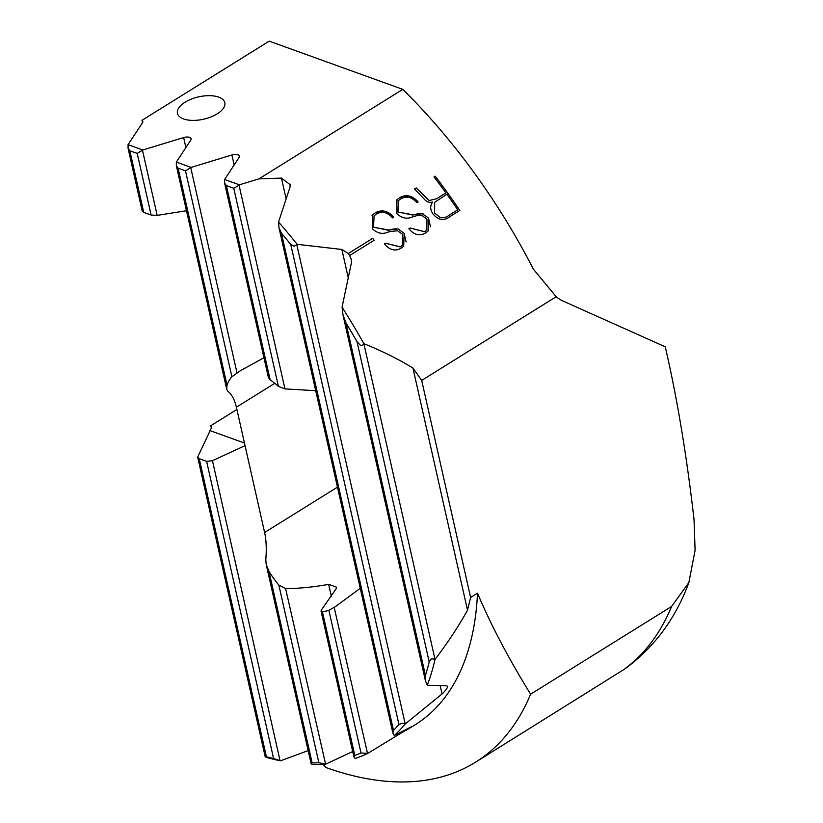 <?xml version="1.0" encoding="UTF-8"?>
<svg xmlns="http://www.w3.org/2000/svg" width="823" height="823" viewBox="0 0 823 823"><rect width="100%" height="100%" fill="white"/><g stroke="black" fill="none" stroke-linecap="round" stroke-linejoin="round"><path stroke-width="1.23" d="M183.58 118.954A24.268 11.44 -12.7 0 0 210.914 116.969A24.268 11.44 -12.7 0 0 224.802 102.7A24.268 11.44 -12.7 0 0 218.671 97.114A24.268 11.44 167.3 0 0 191.337 99.099A24.268 11.44 167.3 0 0 177.449 113.368A24.268 11.44 167.3 0 0 183.58 118.954M322.873 764.351L326.165 767.592A448.977 235.265 -121.9 0 0 475.529 762.201L623.669 669.665A448.977 235.265 -121.9 0 0 671.599 606.458L530.598 694.201C508.357 658.102 490.662 624.431 477.505 593.188L470.612 597.467L421.695 380.411L412.94 368.056C398.291 359.044 381.934 350.927 363.869 343.695L435.017 659.408C447.712 642.804 458.545 626.406 467.515 610.193L470.612 597.467M211.357 428.032L210.832 425.686A6.07 2.86 167.3 0 1 211.645 426.736A6.07 2.86 167.3 0 1 211.326 428.094L197.664 457.135L199.238 458.709L206.624 461.374L273.596 758.539A381.635 199.968 58.1 0 1 266.415 756.79L266.138 757.304A385.277 201.882 -121.9 0 0 280.509 760.822L273.596 758.539M236.89 409.463L210.832 425.686M142.544 122.658L142.009 120.302L269.203 41.15L402.786 89.357A385.277 201.882 58.1 0 1 533.335 269.111L556.183 296.722A60.676 43.043 109.8 0 0 563.436 301.249L665.241 346.802C676.99 397.252 686.588 454.79 694.026 519.426L695.096 550.278L688.851 582.602L671.599 606.458M278.997 227.755L281.425 233.125L393.497 730.413L392.859 732.984L278.997 227.755L278.534 222.035A385.277 201.882 58.1 0 1 297.134 244.318L341.874 249.462L348.242 253.556L372.716 238.331A385.277 201.882 58.1 0 1 374.126 240.285L349.652 255.511L351.328 259.543L351.421 262.732L342.059 307.185A385.277 201.882 58.1 0 1 363.869 343.695M421.695 380.411L556.183 296.722M278.534 222.035L290.025 187.047L290.097 184.599L281.445 178.097L258.967 178.858L402.786 89.357M433.988 176.894L435.172 176.153A385.277 201.882 58.1 0 1 459.82 210.431L449.955 216.572C443.998 221.181 438.361 220.338 433.063 214.021C430.018 209.587 429.904 205.596 432.713 202.026C429.441 202.962 426.54 201.913 424.03 198.878L414.525 189.002L416.222 187.942L429.153 200.514L436.478 198.785L445.901 192.921A385.277 201.882 -121.9 0 0 433.988 176.894L435.172 176.153M374.074 215.821L373.519 227.251L374.074 215.821L376.378 214.001C382.067 210.914 387.458 212.2 392.54 217.879L393.723 217.138C387.983 210.729 381.821 209.279 375.247 212.818L372.027 215.513M373.57 227.21L388.178 230.203L397.921 228.928L404.144 233.29L403.692 246.242L401.285 248.145C395.194 251.55 389.588 250.13 384.454 243.906L385.648 243.197L400.256 246.859L402.375 245.172L402.57 234.257L397.427 230.738L389.526 231.654M390.462 231.417L387.931 232.127M372.582 214.896L372.346 228.671C377.315 233.537 382.808 234.596 388.837 231.849M398.486 200.627L397.941 212.056L398.486 200.627L400.791 198.816C406.48 195.72 411.87 197.016 416.952 202.684L418.135 201.944C412.395 195.535 406.233 194.094 399.659 197.623L396.439 200.318M397.982 212.015L412.59 215.009L422.333 213.733L428.557 218.095L428.104 231.047L425.697 232.95C419.607 236.355 414 234.946 408.866 228.712L410.06 228.002L424.678 231.664L426.787 229.987L426.983 219.062L421.839 215.544M422.847 215.76C413.948 215.122 416.387 216.449 413.012 216.696M414.874 216.233L412.344 216.933M396.995 199.711L396.758 213.476C401.727 218.352 407.22 219.412 413.249 216.655M348.242 253.556L349.652 255.511M360.258 588.311L335.218 606.767L328.871 610.285A64.616 33.856 -121.9 0 1 322.359 611.53L354.806 755.493L353.89 756.841L355.083 758.477A385.277 201.882 -121.9 0 0 367.542 753.518L411.634 726.678L394.258 735.556A385.277 201.882 -121.9 0 0 405.225 723.952L442.044 693.954C446.868 689.365 448.442 686.649 446.766 685.826L447.506 686.3M206.624 461.374L212.447 460.695L245.048 445.654M308.152 750.607L280.509 760.822M322.359 611.53L321.021 610.975L321.423 609.956L336.196 588.692L336.484 587.149L328.665 584.34C313.398 587.108 299.047 588.527 285.612 588.599L278.843 585.081A64.616 33.856 -121.9 0 1 268.946 571.285L312.143 762.942L311.043 763.456L312.102 764.526A385.277 201.882 -121.9 0 0 325.61 764.186L352.697 751.543M268.946 571.285L266.21 564.496L265.788 559.835C266.683 549.157 266.292 540.032 264.615 532.481L236.386 407.2C234.668 399.7 231.798 394.351 227.776 391.151L226.706 389.217L227.025 385.226A64.616 33.856 -121.9 0 1 231.901 376.749L240.501 370.648L263.946 357.727M128.079 148.335L129.839 150.753L143.727 212.385L142.235 211.172L128.079 148.335L128.069 144.653L142.852 149.981L183.632 137.564A6.07 2.86 167.3 0 1 191.09 138.778A6.07 2.86 167.3 0 1 190.771 140.136L176.338 162.069L176.348 165.752L178.107 168.17L227.025 385.226M265.922 757.191L266.415 756.79L199.238 458.709M297.134 244.318L294.243 246.252L290.756 244.4A381.635 199.968 -121.9 0 0 281.425 233.125M285.612 588.599L325.61 764.186M325.147 764.022L318.882 762.746A381.635 199.968 -121.9 0 1 312.143 762.942M334.189 607.405L367.542 753.518M367.079 753.364L361.019 752.963A381.635 199.968 -121.9 0 1 354.806 755.493M394.258 735.556L392.859 732.984M296.794 244.719L405.225 723.952M404.762 723.787L401.747 723.283L398.939 724.477A381.635 199.968 -121.9 0 1 393.497 730.413M142.852 149.981L137.225 153.417L129.839 150.753M176.338 162.069L191.121 167.408L185.494 170.845L178.107 168.17M405.801 729.878L405.934 730.474L415.276 724.672A385.277 201.882 -121.9 0 0 477.505 593.188M475.529 762.201A448.977 235.265 -121.9 0 0 530.598 694.201M435.017 659.408A385.277 201.882 58.1 0 1 427.26 685.25L425.388 680.58L343.006 315.003L346.03 323.028L425.429 675.344A381.635 199.968 -121.9 0 0 429.195 661.939L431.345 658.853L434.534 659.161M446.766 685.826L427.26 685.25M412.2 726.4L411.634 726.678M688.851 582.602C675.724 618.268 654.666 646.847 625.665 668.327L623.669 669.665M142.009 120.302A6.07 2.86 167.3 0 1 142.821 121.351A6.07 2.86 167.3 0 1 142.502 122.72L128.069 144.653M191.121 167.408L231.901 154.981A6.07 2.86 167.3 0 1 239.359 156.195A6.07 2.86 167.3 0 1 239.03 157.553L224.607 179.486L239.38 184.825L258.967 178.858M343.006 315.003L342.059 307.185M363.55 344.179L362.326 345.393L360.731 345.557L357.038 341.771A381.635 199.968 -121.9 0 0 346.03 323.028M425.429 675.344L425.388 680.58M224.607 183.179L226.376 185.597L233.763 188.261L278.411 386.388A64.616 33.856 -121.9 0 0 270.139 379.815L268.421 377.572L224.607 183.179L224.607 179.486M233.763 188.261L239.061 185.268L284.953 388.909L278.411 386.388M315.713 390.688L284.953 388.909M142.523 150.434L157.162 215.369L186.482 210.75M143.727 212.385L151.113 215.05L157.162 215.369M209.731 430.511L244.462 443.041M393.672 217.179L384.074 211.079L375.247 212.818M388.909 230.018L373.519 227.251M398.888 229.164C396.357 228.557 392.715 228.928 387.952 230.286M404.144 233.29L397.921 228.928M404.103 233.331L406.089 241.952M402.324 245.233L400.215 246.9L385.606 243.238L384.464 243.917M375.206 212.859L372.541 214.947M418.084 201.985L408.486 195.884L399.659 197.623M413.321 214.824L397.931 212.056M423.3 213.97C420.769 213.363 417.127 213.743 412.364 215.091M428.557 218.095L422.333 213.733M428.516 218.136L430.501 226.757M426.787 229.987L424.627 231.705L410.019 228.043L408.877 228.732M399.618 197.664L396.953 199.763M459.769 210.462A385.277 201.882 -121.9 0 0 435.12 176.204M416.222 187.942L414.545 189.012M416.181 187.994L421.489 193.076M429.153 200.514L421.438 193.127M429.102 200.555L436.478 198.785M445.901 192.921L436.437 198.837M446.848 194.249A385.277 201.882 58.1 0 1 457.732 209.814L449.039 215.225C446.519 217.334 443.576 218.095 440.202 217.488L434.575 212.951L434.667 202.293L446.848 194.249M457.732 209.814L449.039 215.225M434.667 202.293L434.523 212.992L440.202 217.488M440.161 217.539C443.535 218.136 446.478 217.385 448.988 215.266M374.074 240.316A385.277 201.882 -121.9 0 0 372.675 238.372L372.716 238.331M372.675 238.372L348.191 253.607M341.874 249.462L348.16 277.33M440.274 686.073L442.044 693.954M212.447 460.695L280.036 760.637M337.461 487.154L264.615 532.481M274.789 383.292L236.386 407.2M412.94 368.056L467.515 610.193M183.632 137.564L185.885 147.554M278.843 585.081L318.882 762.746M185.494 170.845L231.901 376.749M190.792 167.851L236.993 372.87M328.665 584.34L331.381 596.418M231.901 154.981L234.154 164.97M226.376 185.597L270.139 379.815M328.871 610.285L361.019 752.963M281.445 178.097L286.095 198.693M137.225 153.417L151.113 215.05M290.756 244.4L398.939 724.477M357.038 341.771L429.195 661.939M265.171 756.656L197.664 457.135M311.043 763.456L266.21 564.496M226.706 389.217L176.348 165.752M353.89 756.841L321.021 610.975"/></g></svg>
